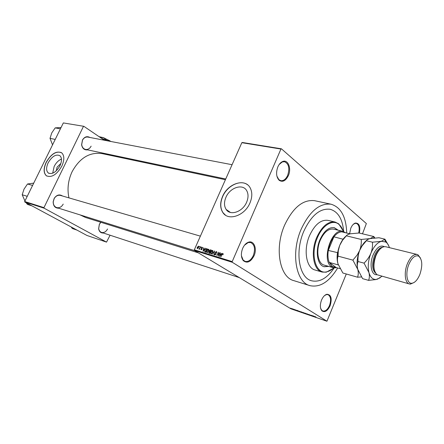 <?xml version="1.0" encoding="UTF-8"?>
<svg xmlns="http://www.w3.org/2000/svg" width="444" height="444" viewBox="0 0 444 444"><rect width="100%" height="100%" fill="white"/><g stroke="black" fill="none" stroke-linecap="round" stroke-linejoin="round"><path stroke-width="0.67" d="M288.356 175.663C285.614 181.008 282.517 182.517 279.048 180.197C276.246 176.928 275.852 172.472 277.872 166.839C279.082 164.147 280.658 162.376 282.6 161.538C288.001 159.035 291.719 168.426 288.356 175.663M276.889 176.096L278.854 179.642L280.847 180.675C283.599 180.947 285.875 179.171 287.668 175.358C289.888 168.237 288.822 163.686 284.465 161.699L282.218 161.982L279.132 164.546M349.611 233.738L350.771 228.255C351.992 225.408 353.518 223.676 355.355 223.055C359.202 223.01 360.539 226.346 359.363 233.078M330.108 305.755C327.489 311.127 324.736 312.798 321.845 310.756C319.985 308.275 319.88 304.728 321.523 300.116C322.966 296.803 324.769 294.849 326.934 294.25C331.169 294.666 332.223 298.501 330.108 305.755M320.607 308.23L321.672 310.217L322.882 311.005C325.424 311.444 327.628 309.601 329.504 305.483C331.324 299.911 330.797 296.292 327.933 294.633L326.49 294.588L324.553 295.565M254.04 255.788C250.716 262.021 247.13 263.636 243.284 260.634C240.981 257.487 240.776 253.385 242.685 248.329C244.172 245.055 246.137 243.001 248.579 242.158C253.979 240.232 257.298 248.729 254.04 255.788M241.431 255.788L243.151 260.062L245.199 261.411C248.446 261.966 251.16 259.99 253.341 255.478C255.528 248.89 254.617 244.561 250.621 242.496L248.163 242.568L244.511 245.205M56.355 170.746L57.065 167.183L60.906 163.398M48.152 162.831C46.082 167.471 46.109 170.84 48.241 172.944C52.176 174.681 56.088 172.278 59.973 165.729C61.982 161.183 61.988 157.864 59.984 155.761C56.027 153.874 52.087 156.233 48.152 162.831M61.466 159.052C58.497 160.312 56.061 162.782 54.157 166.456L52.692 173.216M46.165 162.304C43.412 168.465 43.457 172.932 46.298 175.719C51.51 177.989 56.682 174.797 61.816 166.139C64.463 160.14 64.474 155.755 61.849 152.969C56.61 150.444 51.382 153.552 46.165 162.304M61.355 152.597C56.099 150.888 51.071 154.146 46.276 162.376C43.529 168.531 43.573 173.005 46.415 175.785L46.814 176.057M246.642 202.181C242.757 211.855 230.247 216.134 226.146 209.44C224.042 206.099 223.97 202.064 225.924 197.341C229.892 187.496 242.957 183.239 246.792 190.815C248.479 194.039 248.429 197.83 246.642 202.181M222.544 196.492C219.924 202.83 220.052 208.219 222.927 212.665C228.405 221.345 244.855 215.667 249.978 202.902C252.303 197.219 252.397 192.258 250.25 188.017C245.238 177.789 227.816 183.422 222.544 196.492M247.563 184.815C240.631 179.154 227.178 185.681 222.666 196.581C220.046 202.914 220.174 208.303 223.049 212.748L225.413 215.096M87.551 149.861C84.36 150.194 82.373 148.501 81.596 144.777L82.495 139.938C84.582 136.741 87.057 135.914 89.921 137.474M232.073 164.707L87.868 137.079C85.67 136.802 83.888 137.807 82.528 140.093L81.685 144.639C82.129 147.275 83.422 148.873 85.564 149.439C87.918 149.75 89.771 148.651 91.125 146.143M58.702 208.219C55.1 208.158 53.247 206.016 53.152 201.781L54.201 198.34C56.677 194.833 59.441 194.056 62.493 195.998M60.489 195.416L60.428 195.399C57.953 194.888 55.894 195.909 54.251 198.462L53.263 201.704C53.202 204.723 54.351 206.688 56.71 207.598C59.429 208.158 61.594 206.993 63.215 204.09M103.358 233.017C100.821 233.117 99.245 231.718 98.629 228.815L99.328 224.337L100.755 222.25M100.866 222.283L99.356 224.409L98.696 228.621C99.051 230.591 100.005 231.862 101.565 232.428C104.024 232.95 106.011 231.812 107.531 229.004M346.731 233.044C346.159 216.833 340.931 207.22 331.041 204.207C319.569 202.925 309.59 211.3 301.115 229.337C290.709 253.019 295.909 282.445 310.029 285.675C320.107 287.706 329.315 281.807 337.656 267.971M314.807 200.732L314.552 200.677C302.98 199.35 292.99 207.526 284.582 225.202C274.264 248.407 279.681 277.372 293.917 280.663L309.773 285.592M102.309 153.641L102.031 153.585C89.688 151.898 79.72 157.925 72.122 171.673C68.115 180.308 67.061 189.044 68.964 197.885M303.763 231.357C294.644 252.137 299.201 277.988 311.66 280.791C319.63 282.512 327.145 278.216 334.21 267.91C327.145 278.216 319.63 282.512 311.66 280.791C299.201 277.988 294.644 252.137 303.763 231.357C311.205 215.468 319.991 208.108 330.114 209.268C319.991 208.108 311.205 215.468 303.763 231.357M281.435 148.812L280.947 149.045L241.841 142.691L242.33 142.474L281.435 148.812L366.361 223.554L362.493 233.827M291.702 308.541L293.19 309.296L291.702 308.541M293.589 309.196L294.988 309.984L293.589 309.196M295.354 309.795L296.853 310.578L295.338 309.845M299.45 311.211L301.731 312.421L299.45 311.211M303.213 312.504L305.528 313.73L303.213 312.504M306.954 313.791L309.474 315.085L306.954 313.791M311.982 315.518L313.803 316.578L311.283 315.362L312.321 316.067L310.733 315.09L313.253 316.3L311.982 315.518M315.462 316.739L316.278 317.432L314.724 316.517L315.462 316.739M241.841 142.691L194.317 249.806L232.212 261.594L232.306 262.293L194.422 250.477L290.948 308.83L326.945 321.223L346.287 273.987M232.306 262.293L326.945 321.223M313.969 316.2L314.835 316.933L312.487 315.695L313.969 316.2M308.819 314.424L310.85 315.495L308.819 314.424M306.066 313.547L306.776 314.163L304.723 313.081L306.066 313.547M302.242 312.232L302.969 312.854L300.91 311.771L302.242 312.232M298.213 310.783L299.356 311.605L296.781 310.295L298.213 310.783M294.239 309.418L294.694 309.635L294.239 309.418M292.679 308.885L293.14 309.102L292.679 308.885M290.548 308.153L291.003 308.369L290.548 308.153M199.478 246.448L199.262 246.936L199.689 246.581M201.104 246.947L200.893 247.43L201.315 247.075M205.261 248.213L203.025 251.404L203.763 247.758L203.774 248.912L204.606 249.167L205.478 248.346M209.03 249.922L208.752 251.171L206.765 252.536L206.865 250.638L207.648 249.484L208.569 249.167L209.03 249.922M213.037 251.143L212.759 252.403L210.761 253.768L210.856 251.865L211.638 250.705L212.571 250.388L213.037 251.143M216.433 251.565L216.739 252.986L216.234 251.964L215.473 252.403L216.039 254.401L214.646 254.973L214.63 253.868L215.09 254.728L215.795 254.312L215.223 252.336L216.433 251.565L216.744 251.759M221.817 253.258L219.53 256.51L220.252 252.78L220.28 253.968L221.145 254.234L222.033 253.396M280.947 149.045L232.212 261.594M223.204 253.907L222.988 254.795L222.821 254.007L222.344 254.129L220.801 256.91L221.839 254.534L222.916 253.541L223.204 253.907M219.719 252.619L218.448 256.177L218.348 252.98L216.883 255.694L218.404 252.214L218.504 255.405L219.941 252.758M214.435 251.01L213.886 254.767L214.391 251.454L212.149 254.229L214.663 251.149M210.506 249.811L211.261 250.039L209.746 253.485L208.713 253.091L209.318 250.594L210.506 249.811L211.178 250.227M206.56 248.607L207.27 248.823L205.761 252.248L204.734 251.859L204.889 250.055L206.56 248.607L207.193 249.001M202.314 247.264L202.542 248.235L202.142 247.613L201.609 248.141L202.042 249.289L200.988 249.706L200.949 248.951L201.337 249.473L201.781 249.267L201.382 247.885L202.531 247.397M200.427 246.736L199.572 249.278L199.511 248.812L198.951 249.112L200.638 246.87M198.501 246.104L198.596 247.58L197.192 248.546L197.269 247.203L198.69 246.22M343.695 231.596C342.557 219.009 338.028 211.566 330.114 209.268C338.028 211.566 342.557 219.009 343.695 231.596M63.331 122.927L83.861 126.318L63.331 122.927L24.692 201.509L43.956 207.642L44.078 208.169L24.814 202.02L86.952 235.464L106.532 242.119L110.068 235.22M44.078 208.169L106.532 242.119M83.861 126.318L104.301 140.226M132.356 159.307L133.849 160.323M83.411 126.479L43.956 207.642M80.025 214.874L85.548 217.482L198.29 252.819M24.814 202.02L24.692 201.509M194.422 250.477L194.317 249.806M358.708 233.011C359.807 227.783 359.002 224.564 356.293 223.36L354.934 223.421L353.18 224.442M221.223 254.556L220.28 253.968M220.202 255.561L220.879 254.612L220.185 254.401L219.802 256.182L220.424 255.694M218.626 253.152L218.348 252.98M216.444 252.092L216.905 252.381L216.444 252.098M215.262 253.308L216.161 253.863L215.235 253.274M211.916 250.871L211.638 250.705M211.194 253.524L212.521 252.32L212.399 250.793L211.094 251.948L210.856 252.764L211.677 253.824M213.042 251.193L212.593 250.916L213.042 251.193M209.857 251.892L209.279 251.537M209.679 253.008L210.134 251.976L209.407 251.792L208.969 252.198L208.958 252.73L209.901 253.141M210.312 251.576L210.839 250.366L210.051 250.177L209.562 250.666L209.562 251.287L210.528 251.709M210.473 251.826L209.829 251.426M207.193 252.286L208.508 251.093L208.397 249.572L207.098 250.721L206.86 251.532L207.67 252.581M209.03 249.966L208.586 249.689L209.03 249.966M205.694 251.776L206.854 249.151L205.594 249.328L205.128 250.139L204.956 251.471L205.911 251.909M205.866 252.009L205.272 251.643M204.684 249.473L203.774 248.912M203.685 250.466L204.345 249.545L203.679 249.339L203.291 251.082L203.896 250.594M202.625 247.913L202.275 247.697L202.625 247.907M201.731 249.711L201.337 249.473L201.726 249.717M202.076 249.206L201.792 249.034M199.167 249.145L198.868 248.962M197.536 248.301L198.357 247.508L198.34 246.453L197.513 247.247L197.425 248.235L197.907 248.529L197.536 248.301M198.829 246.753L198.451 246.52L198.829 246.753M314.585 316.722L313.686 316.283L314.624 316.628M306.593 314.052L305.045 313.264L306.593 314.052M305.111 313.536L303.896 313.026L305.133 313.486M303.197 312.498L303.968 313.02M304.467 313.081L303.174 312.548M303.99 312.97L304.451 313.131M302.78 312.737L301.237 311.949L302.78 312.737M301.31 312.226L299.328 311.277L301.332 312.176M298.856 311.305L297.963 310.878L298.89 311.222M291.714 308.641L292.757 309.179L291.869 308.641M338.234 230.231L334.288 227.683C328.743 227.006 323.942 231.052 319.896 239.827C314.979 251.16 317.377 265.296 324.209 266.739L328.776 266.417M337.806 230.131L334.132 227.65M343.29 231.457C342.318 228.377 340.881 226.029 338.972 224.42C332.872 218.953 322.444 225.147 317.349 237.862C309.94 254.712 315.884 274.803 326.745 271.817C329.143 271.323 331.49 269.991 333.788 267.832M333.105 268.454L326.268 272.194L322.15 272.072C313.436 270.196 310.35 252.092 316.666 237.557C321.856 226.357 327.988 221.173 335.065 222.022L338.739 223.859L342.996 230.58M328.061 220.391L327.905 220.357C320.801 219.497 314.663 224.62 309.49 235.731C303.197 250.139 306.343 268.121 315.096 270.013L321.994 272.028M324.231 265.129C317.91 263.803 315.695 250.755 320.229 240.304C323.965 232.201 328.399 228.466 333.527 229.098L342.94 231.363L345.637 232.778M323.942 266.661L328.36 266.3M60.417 128.86L55.184 127.883L61.083 127.506M55.223 139.422L50.017 138.356L51.743 132.945L55.184 127.883M52.547 144.866L50.017 138.356M344.783 232.573L341.736 231.835C339.038 231.99 336.424 233.649 333.894 236.807L328.294 250.455C327.622 255.106 327.938 259.091 329.237 262.398L332.162 266.433L340.037 268.642M336.852 267.743L333.544 267.771L331.54 266.788C321.045 260.351 331.646 227.594 342.94 231.363M338.334 264.935L329.237 262.398L336.213 267.56M343.09 239.233L333.894 236.807C331.035 240.565 329.171 245.116 328.294 250.455L337.662 252.669M341.736 231.835L350.055 233.849M338.089 264.197C337.04 260.978 336.835 257.209 337.468 252.891M343.095 239.1L345.266 236.735M32.59 185.448L27.517 183.988L33.727 183.128M27.245 196.32L22.2 194.766L24.026 189.122L27.517 183.988M24.947 200.988L22.2 194.766M31.974 205.872L27.384 204.395L26.152 202.736M76.973 230.092L72.317 228.527L71.179 226.973M380.408 248.745C378.416 250.288 376.745 252.703 375.408 255.983C373.293 261.782 373.027 266.777 374.614 270.962M385.836 246.764L384.349 246.67C381.046 247.286 378.227 250.338 375.879 255.833C372.938 264.702 373.349 271.007 377.106 274.753L409.362 283.96M419.902 274.309C422.755 265.445 422.327 259.379 418.631 256.116C415.096 254.873 411.804 257.703 408.769 264.607C405.239 273.249 406.898 283.655 411.621 283.283C414.813 282.933 417.571 279.942 419.902 274.309M414.135 282.462L410.395 284.105L409.44 283.982C404.978 283.117 403.79 272.572 407.298 263.941C410.178 257.231 413.436 254.068 417.055 254.451L417.954 254.795L420.49 258.103M374.803 237.956L373.831 236.53L359.035 233L350.283 233.794C348.124 234.315 346.814 234.987 346.342 235.814L361.238 239.46C361.544 243.09 361.016 246.742 359.651 250.433L357.265 254.889L352.902 260.134L338.062 256.138L338.295 250.71L339.738 245.316L342.552 240.276L346.342 235.814M373.831 236.53L370.163 238.6L361.238 239.46M352.902 260.134L357.792 269.441C358.497 272.422 358.413 275.008 357.542 277.206L342.851 273.005L338.017 263.952C337.268 261.028 337.279 258.419 338.062 256.138M357.542 277.206L361.438 276.934M366.666 240.343C363.858 242.529 361.521 245.893 359.651 250.433C357.037 257.326 356.415 263.664 357.792 269.441L358.147 270.607M346.381 235.758C343.712 237.912 341.497 241.098 339.738 245.316C337.151 252.059 336.58 258.269 338.017 263.952L338.173 264.452M389.382 247.635C388.605 244.988 387.401 243.112 385.769 242.013L381.374 241.308L372.427 242.202C372.766 245.876 372.25 249.584 370.879 253.313C369.286 257.004 367.005 260.278 364.047 263.137L368.936 272.538C369.619 275.541 369.497 278.149 368.57 280.364L362.626 278.66L357.792 269.441C357.076 266.467 357.159 263.825 358.042 261.516C357.747 257.803 358.28 254.107 359.651 250.433L362.032 245.976L366.4 240.726C366.783 239.86 368.037 239.15 370.163 238.6L378.954 237.751L384.937 239.177L381.374 241.308C377.245 242.546 373.748 246.548 370.879 253.313C368.248 260.301 367.604 266.711 368.936 272.538C370.307 277.311 372.694 279.615 376.112 279.454L377.45 279.187L381.896 276.329M368.57 280.364L375.951 279.565L380.192 277.783M388.766 245.898L384.937 239.177M364.047 263.137L358.042 261.516M372.427 242.202L366.4 240.726M102.803 137.44L110.007 140.881M99.867 137.207L103.613 137.74L107.148 140.693M107.254 140.471L110.939 141.486M101.154 138.084L107.409 140.82M101.254 138.151L105.317 140.421M99.029 136.641L103.613 137.74L110.967 141.503M216.156 253.94L215.584 253.585M209.851 253.241L209.257 252.875M202.098 249.128L201.582 248.812M377 274.681C371.489 275.596 369.125 264.402 373.038 255.1C376.518 247.547 380.275 244.744 384.31 246.675M382.489 247.253C379.365 247.708 376.69 250.538 374.459 255.738C371.722 264.019 372.133 269.869 375.696 273.282M278.854 179.642L279.048 180.197M321.672 310.217L321.845 310.756M243.151 260.062L243.284 260.634M48.973 173.376L48.241 172.944M226.146 209.44L230.414 212.437M331.041 204.207L314.552 200.677M225.413 179.726L102.031 153.585M215.773 253.752L216.156 253.99M209.107 252.819L209.84 253.274M209.734 251.393L210.467 251.848M205.156 251.604L205.855 252.031M201.709 248.929L202.087 249.162M201.443 248.673L202.109 249.084M248.163 242.568L248.579 242.158M326.49 294.588L326.934 294.25M354.934 223.421L355.355 223.055M282.218 161.982L282.6 161.538M326.745 271.817L326.268 272.194M335.065 222.022L327.905 220.357M338.972 224.42L338.739 223.859M225.73 178.999L83.977 149.106M55.106 207.098L194.733 250.666M60.428 195.399L200.377 236.141M239.283 277.594L100.178 231.973M333.438 267.738L324.12 265.101M418.631 256.116L417.954 254.795M417.055 254.451L385.753 246.747M374.12 238.012L373.598 236.88M385.769 242.013L384.648 239.643M411.621 283.283L410.395 284.105"/></g></svg>
